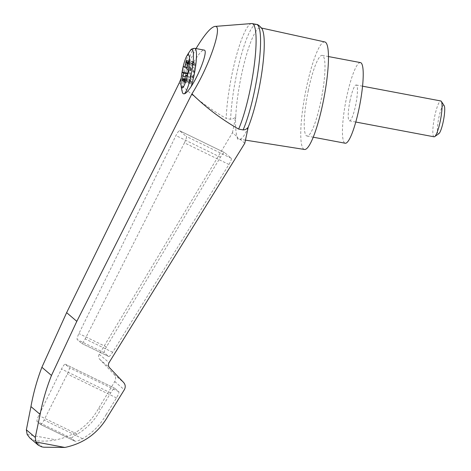 <?xml version="1.0" encoding="UTF-8"?>
<svg xmlns="http://www.w3.org/2000/svg" width="471" height="471" viewBox="0 0 471 471"><rect width="100%" height="100%" fill="white"/><g stroke="black" fill="none" stroke-linecap="round" stroke-linejoin="round"><path stroke-width="0.35" stroke-dasharray="2.35 1.77" d="M196.036 48.566L181.229 78.027M251.591 23.55A59.269 10.391 -79.3 0 0 236.048 57.079A59.269 10.391 -79.3 0 0 226.18 118.433C208.965 108.601 193.31 96.773 179.227 82.955M29.838 437.965L34.648 440.438C41.46 441.492 48.572 441.303 55.99 439.873C74.907 435.834 89.137 425.295 98.692 408.257L114.741 381.569C116.119 378.931 115.86 376.488 113.976 374.251L99.758 359.373C98.439 357.807 98.262 356.1 99.222 354.257L232.462 132.722L237.231 136.79C237.131 139.269 238.067 140.07 240.027 139.18L244.796 143.249M232.462 132.722L235.741 116.396A56.673 9.938 -79.3 0 0 237.231 136.79A56.673 9.938 -79.3 0 0 239.451 139.186A56.673 9.938 -79.3 0 0 240.027 139.18A56.673 9.938 -79.3 0 0 248.246 127.07M228.941 164.473C230.878 161.194 231.667 159.133 231.296 158.297L224.59 152.586C223.76 152.575 222.371 154.111 220.428 157.208L106.422 346.927C104.627 350.047 103.914 351.99 104.285 352.75L108.713 356.523C109.484 356.565 110.803 355.14 112.663 352.249L228.941 164.473L184.432 142.848A6.082 1.183 -64.1 0 0 186.304 136.437L179.651 130.755A6.082 1.183 -64.1 0 0 179.598 130.726A6.082 1.183 -64.1 0 0 175.924 135.583L78.922 333.562A6.082 1.183 -64.1 0 0 77.238 339.609L81.618 343.347A6.082 1.183 -64.1 0 0 81.666 343.383A6.082 1.183 -64.1 0 0 85.163 338.89L184.432 142.848M188 63.809L193.922 64.927A3.038 0.536 -79.3 0 1 193.722 64.032L193.728 62.231A1.825 0.318 -79.3 0 0 193.605 61.689A1.825 0.318 -79.3 0 0 192.939 63.497L192.48 66.017A3.038 0.536 -79.3 0 1 191.544 68.931L190.955 68.819A3.038 0.536 -79.3 0 0 191.138 68.531L187.134 67.777M191.138 68.531L189.842 67.43L183.372 66.205M182.407 92.381A32.787 6.388 115.9 0 1 182.336 92.081C181.906 90.096 182.689 86.358 184.697 80.859C190.025 66.411 201.076 48.919 204.137 50.097M262.588 30.144A56.673 9.938 -79.3 0 0 260.481 27.807A56.673 9.938 -79.3 0 0 241.252 76.084A56.673 9.938 -79.3 0 0 235.741 116.396C234.499 118.25 232.804 119.21 230.643 119.281L226.18 118.433M324.807 41.943A54.713 9.597 -79.3 0 0 306.244 88.554A54.713 9.597 -79.3 0 0 304.507 149.472M98.692 408.257L100.517 409.817C94.977 420.097 87.223 428.216 77.238 434.168C73.676 436.14 71.786 437.512 71.574 438.277L75.066 441.25L40.588 424.501A6.082 1.183 -64.1 0 0 44.086 420.008L67.359 374.045A6.082 1.183 -64.1 0 0 69.231 367.633L65.257 364.242A6.082 1.183 -64.1 0 0 65.21 364.207A6.082 1.183 -64.1 0 0 61.53 369.064L38.787 415.487A6.082 1.183 -64.1 0 0 37.103 421.533L40.541 424.471A6.082 1.183 -64.1 0 0 40.588 424.501M40.541 424.471L75.013 441.215C76.39 441.468 78.898 440.626 82.537 438.689C92.616 432.825 100.488 424.801 106.14 414.621L107.965 416.181M106.14 414.621L116.49 397.913C118.433 394.627 119.216 392.573 118.845 391.737L114.824 388.31C113.988 388.298 112.604 389.841 110.661 392.932L100.517 409.817M256.56 24.421A59.269 10.391 -79.3 0 0 240.852 56.673A59.269 10.391 -79.3 0 0 230.643 119.281M360.445 62.59A41.036 7.195 -79.3 0 0 346.562 97.556A41.036 7.195 -79.3 0 0 345.225 143.237M350.047 100.535A18.239 3.197 -79.3 0 0 349.453 120.835A18.239 3.197 -79.3 0 0 355.623 105.298A18.239 3.197 -79.3 0 0 356.217 84.992A18.239 3.197 -79.3 0 0 350.047 100.535M308.334 90.338A41.036 7.195 -79.3 0 0 306.998 136.019A41.036 7.195 -79.3 0 0 321.681 97.032A41.036 7.195 -79.3 0 0 322.223 55.378A41.036 7.195 -79.3 0 0 308.334 90.338M434.062 136.808A18.239 3.197 100.7 0 1 434.303 118.292A18.239 3.197 100.7 0 1 440.827 100.965M438.848 133.682A14.507 2.543 100.7 0 1 438.554 119.098A14.507 2.543 100.7 0 1 444.147 105.622M191.544 68.931L190.985 69.555A1.825 0.318 -79.3 0 0 190.467 71.056A1.825 0.318 -79.3 0 0 190.302 72.852L190.472 74.1L189.884 73.988A3.038 0.536 -79.3 0 1 189.907 74.453L187.552 74.012M182.365 80.877L189.424 82.207A1.825 0.318 -79.3 0 1 189.536 79.935L190.101 77.503A3.038 0.536 -79.3 0 0 190.472 74.1M189.424 82.207A1.825 0.318 -79.3 0 0 189.642 81.96L190.272 80.688L183.213 79.358M183.896 82.184L190.955 83.514A1.825 0.318 -79.3 0 1 190.832 82.978L190.843 81.177A3.038 0.536 -79.3 0 0 190.637 80.282A3.038 0.536 -79.3 0 0 190.272 80.688M190.955 83.514A1.825 0.318 -79.3 0 0 191.62 81.713L192.08 79.193L185.021 77.856M188.082 61.672L195.141 63.002A1.825 0.318 -79.3 0 1 195.023 65.275L194.458 67.706A3.038 0.536 -79.3 0 0 194.093 71.103L194.258 72.357A1.825 0.318 -79.3 0 1 194.093 74.153A1.825 0.318 -79.3 0 1 193.575 75.648L193.022 76.278A3.038 0.536 -79.3 0 0 192.08 79.193M195.141 63.002A1.825 0.318 -79.3 0 0 194.917 63.244L194.293 64.521L188.088 63.349M193.922 64.927A3.038 0.536 -79.3 0 0 194.293 64.521M193.022 76.278L192.433 76.167A3.038 0.536 -79.3 0 0 192.25 76.455L193.54 77.556L194.77 71.633L193.475 70.532L187.005 69.308M193.475 70.532A3.038 0.536 -79.3 0 0 193.504 70.997L193.669 72.246A1.825 0.318 -79.3 0 1 193.504 74.041A1.825 0.318 -79.3 0 1 192.992 75.537L192.433 76.167M192.25 76.455L187.246 75.507M190.955 68.819L190.396 69.449A1.825 0.318 -79.3 0 0 189.878 70.944A1.825 0.318 -79.3 0 0 189.713 72.74L189.884 73.988M189.842 67.43L188.618 73.352L189.907 74.453M194.77 71.633L188.3 70.414M193.54 77.556L187.075 76.337M188.618 73.352L187.729 73.182M99.222 354.257L109.048 362.646M182.336 92.081A22.696 3.98 100.7 0 1 183.908 70.485A22.696 3.98 100.7 0 1 190.361 50.503M184.697 80.859A24.315 4.263 100.7 0 1 194.829 48.336M27.147 434.427L55.99 439.873M34.648 440.438L42.225 446.908M82.537 438.689L44.086 420.008M71.574 438.277L37.103 421.533M77.238 434.168L38.787 415.487M113.976 374.251L123.632 382.493M114.741 381.569L124.32 389.747M99.758 359.373L109.537 367.721M118.845 391.737L69.231 367.633M116.49 397.913L67.359 374.045M114.871 388.345L65.257 364.242M110.661 392.932L61.53 369.064M231.296 158.297L186.304 136.437M224.643 152.616L179.651 130.755M220.428 157.208L175.924 135.583M106.422 346.927L78.922 333.562M104.285 352.75L77.238 339.609M108.666 356.488L81.618 343.347M112.663 352.249L85.163 338.89M193.722 64.032L186.663 62.702M194.917 63.244L188.2 61.978M195.023 65.275L187.97 63.944M194.458 67.706L187.399 66.376M194.093 71.103L193.504 70.997M194.258 72.357L193.669 72.246M193.575 75.648L192.992 75.537M191.62 81.713L184.567 80.382M190.832 82.978L184.208 81.73M190.843 81.177L184.632 80.005M189.642 81.96L182.583 80.629M189.536 79.935L184.809 79.04M190.101 77.503L185.303 76.596M190.302 72.852L189.713 72.74M190.985 69.555L190.396 69.449M192.48 66.017L187.694 65.116M192.939 63.497L186.663 62.307M193.728 62.231L186.669 60.894M261.464 28.019L260.481 27.807M245.462 140.134L239.451 139.186M65.21 364.207L114.824 388.31M179.598 130.726L224.59 152.586M81.666 343.383L108.713 356.523M306.998 136.019L313.233 137.196M322.223 55.378L328.458 56.555M362.552 86.187L356.217 84.992M355.788 122.03L349.453 120.835M184.785 79.175L190.637 80.282M186.545 60.359L193.605 61.689"/><path stroke-width="0.71" d="M191.956 93.829C205.915 107.541 221.476 119.293 238.638 129.078L243.107 129.925C245.273 129.855 246.987 128.901 248.246 127.07L244.796 143.249L109.048 362.646C108.065 364.472 108.23 366.167 109.537 367.721L123.632 382.493C125.492 384.719 125.728 387.133 124.32 389.747L107.965 416.181C98.221 433.055 83.856 443.476 64.863 447.45L43.75 447.214L41.672 446.826L38.328 445.219L36.02 442.004L35.278 437.424L40.112 414.415C42.661 401.098 46.452 388.11 51.48 375.458L76.814 321.346L191.956 93.829C209.177 66.67 223.542 24.404 214.87 26.423C210.731 27.289 204.449 34.666 196.036 48.566M181.229 78.027L179.227 82.955L66.629 312.65L41.895 367.274L51.48 375.458M238.638 129.078A59.269 10.391 -79.3 0 0 254.311 64.821A59.269 10.391 -79.3 0 0 252.091 23.574A59.269 10.391 -79.3 0 0 251.591 23.55L214.87 26.423M187.811 73.482A16.927 2.967 100.7 0 1 181.211 86.434A16.927 2.967 100.7 0 1 181.07 85.598A16.927 2.967 100.7 0 1 182.306 70.721A16.927 2.967 100.7 0 1 186.581 56.42A16.927 2.967 100.7 0 1 189.454 57.715A16.927 2.967 100.7 0 1 187.811 73.482M183.048 76.167A3.038 0.536 -79.3 0 0 183.443 73.235L182.147 72.128L183.372 66.205L184.667 67.312A3.038 0.536 -79.3 0 0 185.421 64.686L185.88 62.16A1.825 0.318 -79.3 0 1 186.545 60.359A1.825 0.318 -79.3 0 1 186.669 60.894L186.663 62.702A3.038 0.536 -79.3 0 0 186.869 63.597A3.038 0.536 -79.3 0 0 187.234 63.191L187.864 61.913A1.825 0.318 -79.3 0 1 188.082 61.672A1.825 0.318 -79.3 0 1 187.97 63.944L187.399 66.376A3.038 0.536 -79.3 0 0 187.005 69.308L188.3 70.414L187.075 76.337L185.78 75.23A3.038 0.536 -79.3 0 0 185.021 77.856L184.567 80.382A1.825 0.318 -79.3 0 1 183.896 82.184A1.825 0.318 -79.3 0 1 183.778 81.648L183.784 79.846A3.038 0.536 -79.3 0 0 183.578 78.945A3.038 0.536 -79.3 0 0 183.213 79.358L182.583 80.629A1.825 0.318 -79.3 0 1 182.365 80.877A1.825 0.318 -79.3 0 1 182.477 78.598L183.048 76.167L185.303 76.596M187.134 67.777L184.667 67.312M184.326 93.782A22.696 3.98 100.7 0 0 192.604 66.558A22.696 3.98 100.7 0 0 190.361 50.503C190.879 49.219 192.368 48.501 194.829 48.336L204.137 50.097C208.211 50.073 200.128 72.793 191.214 86.428C188.182 91.05 185.886 93.499 184.326 93.782A32.787 6.388 115.9 0 1 182.407 92.381A48.631 48.631 0 0 1 181.07 85.598M245.462 140.134L304.507 149.472A54.713 9.597 -79.3 0 0 324.036 97.479A54.713 9.597 -79.3 0 0 324.807 41.943L261.464 28.019M248.246 127.07A56.673 9.938 -79.3 0 0 261.764 72.981A56.673 9.938 -79.3 0 0 262.588 30.144C262.759 28.808 257.92 23.986 256.707 24.457A59.269 10.391 -79.3 0 0 256.56 24.421L252.091 23.574M41.895 367.274C37.009 380.044 33.359 393.15 30.951 406.585L26.358 429.811L27.147 434.427L29.838 437.965L38.328 445.219M43.75 447.214L41.672 446.826M26.358 429.811L35.278 437.424M30.951 406.585L40.112 414.415M243.107 129.925A59.269 10.391 -79.3 0 0 258.726 66.075A59.269 10.391 -79.3 0 0 256.707 24.457M313.233 137.196L345.225 143.237A41.036 7.195 -79.3 0 0 359.903 104.25A41.036 7.195 -79.3 0 0 360.445 62.59L328.458 56.555M362.552 86.187L440.827 100.965A18.239 3.197 100.7 0 1 441.333 101.359A18.239 3.197 100.7 0 1 440.232 121.271A18.239 3.197 100.7 0 1 434.674 136.625A18.239 3.197 100.7 0 1 434.062 136.808L355.788 122.03M441.333 101.359L444.147 105.622A14.507 2.543 100.7 0 1 443.27 121.465A14.507 2.543 100.7 0 1 438.848 133.682L434.674 136.625M187.246 75.507L185.78 75.23M187.552 74.012L183.443 73.235M187.729 73.182L182.147 72.128M36.02 442.004L64.863 447.45M194.829 48.336A24.315 4.263 100.7 0 1 196.13 61.813A24.315 4.263 100.7 0 1 191.214 86.428M66.629 312.65L76.814 321.346M188.088 63.349L187.234 63.191M188.2 61.978L187.864 61.913M184.208 81.73L183.778 81.648M184.632 80.005L183.784 79.846M184.809 79.04L182.477 78.598M187.694 65.116L185.421 64.686M186.663 62.307L185.88 62.16M190.361 50.503A48.631 48.631 0 0 0 186.581 56.42M186.869 63.597L188 63.809M183.578 78.945L184.785 79.175"/></g></svg>
